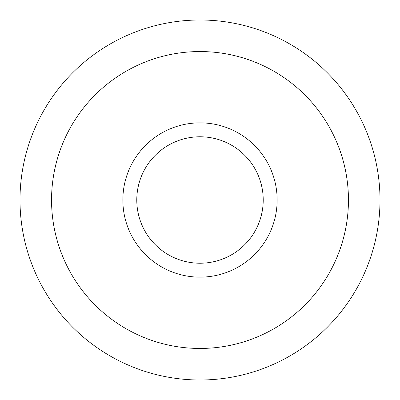 <?xml version="1.0" encoding="UTF-8"?>
<svg xmlns="http://www.w3.org/2000/svg" width="400" height="400" viewBox="0 0 400 400"><rect width="100%" height="100%" fill="white"/><g stroke="black" fill="none" stroke-linecap="round" stroke-linejoin="round"><path stroke-width="0.3" stroke-dasharray="2 1.5" d="M200 348.45A148.45 148.45 0 0 1 51.55 200A148.45 148.45 0 0 1 200 51.55A148.45 148.45 0 0 1 348.45 200A148.45 148.45 0 0 1 200 348.45M200 380A180 180 0 0 1 20 200A180 180 0 0 1 200 20A180 180 0 0 1 380 200A180 180 0 0 1 200 380M200 136.78A63.22 63.22 0 0 1 263.22 200A63.22 63.22 0 0 1 200 263.22A63.22 63.22 0 0 1 136.78 200A63.22 63.22 0 0 1 200 136.78M200 122.855A77.145 77.145 0 0 1 277.145 200A77.145 77.145 0 0 1 200 277.145A77.145 77.145 0 0 1 122.855 200A77.145 77.145 0 0 1 200 122.855"/><path stroke-width="0.6" d="M200 380A180 180 0 0 1 20 200A180 180 0 0 1 200 20A180 180 0 0 1 380 200A180 180 0 0 1 200 380M200 348.45A148.45 148.45 0 0 1 51.55 200A148.45 148.45 0 0 1 200 51.55A148.45 148.45 0 0 1 348.45 200A148.45 148.45 0 0 1 200 348.45M200 122.855A77.145 77.145 0 0 1 277.145 200A77.145 77.145 0 0 1 200 277.145A77.145 77.145 0 0 1 122.855 200A77.145 77.145 0 0 1 200 122.855M200 136.78A63.22 63.22 0 0 1 263.22 200A63.22 63.22 0 0 1 200 263.22A63.22 63.22 0 0 1 136.78 200A63.22 63.22 0 0 1 200 136.78"/></g></svg>
